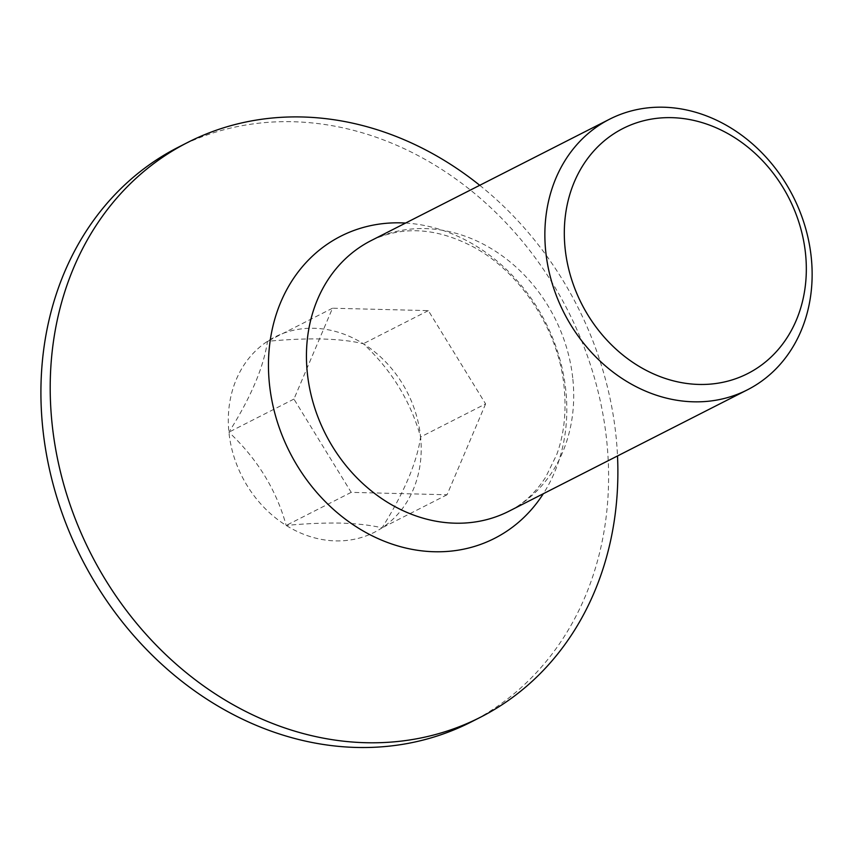 <?xml version="1.0" encoding="UTF-8"?>
<svg xmlns="http://www.w3.org/2000/svg" width="854" height="854" viewBox="0 0 854 854"><rect width="100%" height="100%" fill="white"/><g stroke="black" fill="none" stroke-linecap="round" stroke-linejoin="round"><path stroke-width="0.64" stroke-dasharray="4.27 3.2" d="M485.606 403.899L447.048 494.765L351.207 492.352L293.936 399.085L332.505 308.219L428.334 310.621L485.606 403.899L420.595 436.992C416.976 462.388 404.123 492.673 382.026 527.857C370.999 525.21 357.346 523.619 341.077 523.107C324.413 522.797 306.116 523.577 286.186 525.445C276.397 489.95 257.3 458.865 228.915 432.177C250.809 397.484 263.672 367.188 267.483 341.312C308.561 337.458 340.5 338.259 363.324 343.724C391.399 369.91 410.486 400.996 420.595 436.992A109.59 92.734 -117 0 1 382.026 527.857A109.59 92.734 -117 0 1 335.558 540.892A109.59 92.734 -117 0 1 286.186 525.445A109.59 92.734 -117 0 1 228.915 432.177A109.59 92.734 -117 0 1 267.483 341.312A109.59 92.734 -117 0 1 363.324 343.724A109.59 92.734 -117 0 1 420.595 436.992M447.048 494.765L382.026 527.857M428.334 310.621L363.324 343.724M332.505 308.219L267.483 341.312M293.936 399.085L228.915 432.177M351.207 492.352L286.186 525.445M479.745 185.307A322.534 272.928 -117 0 1 616.097 436.938A322.534 272.928 -117 0 1 617.506 455.961M178.443 147.155A322.534 272.928 -117 0 1 606.81 441.667A322.534 272.928 -117 0 1 471.066 722.025M572.863 379.219A151.852 128.495 -117 0 1 508.963 511.215C523.47 503.935 535.725 492.566 545.717 477.119L556.669 454.723C563.96 434.974 566.48 412.77 564.195 388.079C559.306 329.302 518.186 268.668 469.657 245.066C434.547 227.591 401.722 226.086 371.191 240.561A151.852 128.495 -117 0 1 572.863 379.219M405.565 223.054A169.519 143.44 -117 0 1 565.882 391.025A169.519 143.44 -117 0 1 543.336 493.708"/><path stroke-width="1.28" d="M565.07 248.034A137.505 116.357 63 0 0 698.871 384.439A137.505 116.357 63 0 0 805.568 254.065A137.505 116.357 63 0 0 671.767 117.66A137.505 116.357 63 0 0 565.07 248.034M811.3 257.855A151.852 128.495 -117 0 1 747.389 389.84A151.852 128.495 -117 0 1 545.706 251.183A151.852 128.495 -117 0 1 609.617 119.186A151.852 128.495 -117 0 1 811.3 257.855M617.506 455.961A322.534 272.928 -117 0 1 480.354 717.296A322.534 272.928 -117 0 1 51.987 422.773A322.534 272.928 -117 0 1 187.731 142.426A322.534 272.928 -117 0 1 479.745 185.307M480.354 717.296L471.066 722.025A322.534 272.928 -117 0 1 42.7 427.502A322.534 272.928 -117 0 1 178.443 147.155L187.731 142.426M747.389 389.84L508.963 511.215A151.852 128.495 -117 0 1 307.28 372.547A151.852 128.495 -117 0 1 371.191 240.561L609.617 119.186M543.336 493.708A169.519 143.44 -117 0 1 383.884 541.073A169.519 143.44 -117 0 1 269.394 383.585A169.519 143.44 -117 0 1 405.565 223.054"/></g></svg>

